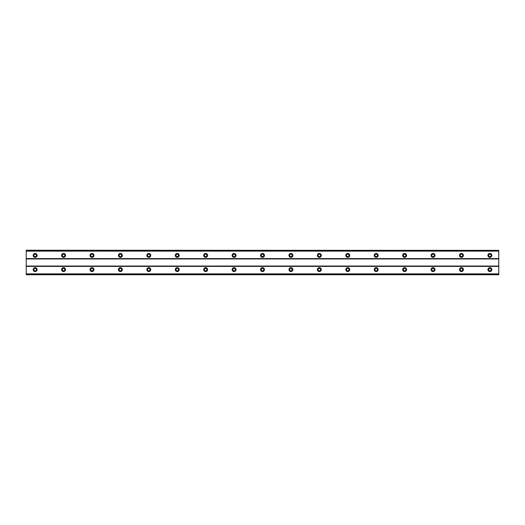 <?xml version="1.0" encoding="UTF-8"?>
<svg xmlns="http://www.w3.org/2000/svg" width="525" height="525" viewBox="0 0 525 525"><rect width="100%" height="100%" fill="white"/><g stroke="black" fill="none" stroke-linecap="round" stroke-linejoin="round"><path stroke-width="0.79" d="M35.129 256.64A1.24 1.24 0 0 1 33.889 255.393A1.24 1.24 0 0 1 35.129 254.152A1.24 1.24 0 0 1 36.376 255.393A1.24 1.24 0 0 1 35.129 256.64M489.871 256.64A1.24 1.24 0 0 1 488.624 255.393A1.24 1.24 0 0 1 489.871 254.152A1.24 1.24 0 0 1 491.111 255.393A1.24 1.24 0 0 1 489.871 256.64M461.449 256.64A1.24 1.24 0 0 1 460.202 255.393A1.24 1.24 0 0 1 461.449 254.152A1.24 1.24 0 0 1 462.689 255.393A1.24 1.24 0 0 1 461.449 256.64M433.027 256.64A1.24 1.24 0 0 1 431.78 255.393A1.24 1.24 0 0 1 433.027 254.152A1.24 1.24 0 0 1 434.267 255.393A1.24 1.24 0 0 1 433.027 256.64M404.604 256.64A1.24 1.24 0 0 1 403.364 255.393A1.24 1.24 0 0 1 404.604 254.152A1.24 1.24 0 0 1 405.851 255.393A1.24 1.24 0 0 1 404.604 256.64M376.182 256.64A1.24 1.24 0 0 1 374.942 255.393A1.24 1.24 0 0 1 376.182 254.152A1.24 1.24 0 0 1 377.429 255.393A1.24 1.24 0 0 1 376.182 256.64M347.76 256.64A1.24 1.24 0 0 1 346.52 255.393A1.24 1.24 0 0 1 347.76 254.152A1.24 1.24 0 0 1 349.007 255.393A1.24 1.24 0 0 1 347.76 256.64M319.344 256.64A1.24 1.24 0 0 1 318.098 255.393A1.24 1.24 0 0 1 319.344 254.152A1.24 1.24 0 0 1 320.585 255.393A1.24 1.24 0 0 1 319.344 256.64M290.922 256.64A1.24 1.24 0 0 1 289.675 255.393A1.24 1.24 0 0 1 290.922 254.152A1.24 1.24 0 0 1 292.162 255.393A1.24 1.24 0 0 1 290.922 256.64M262.5 256.64A1.24 1.24 0 0 1 261.26 255.393A1.24 1.24 0 0 1 262.5 254.152A1.24 1.24 0 0 1 263.74 255.393A1.24 1.24 0 0 1 262.5 256.64M234.078 256.64A1.24 1.24 0 0 1 232.838 255.393A1.24 1.24 0 0 1 234.078 254.152A1.24 1.24 0 0 1 235.325 255.393A1.24 1.24 0 0 1 234.078 256.64M205.656 256.64A1.24 1.24 0 0 1 204.415 255.393A1.24 1.24 0 0 1 205.656 254.152A1.24 1.24 0 0 1 206.902 255.393A1.24 1.24 0 0 1 205.656 256.64M177.24 256.64A1.24 1.24 0 0 1 175.993 255.393A1.24 1.24 0 0 1 177.24 254.152A1.24 1.24 0 0 1 178.48 255.393A1.24 1.24 0 0 1 177.24 256.64M148.818 256.64A1.24 1.24 0 0 1 147.571 255.393A1.24 1.24 0 0 1 148.818 254.152A1.24 1.24 0 0 1 150.058 255.393A1.24 1.24 0 0 1 148.818 256.64M120.396 256.64A1.24 1.24 0 0 1 119.149 255.393A1.24 1.24 0 0 1 120.396 254.152A1.24 1.24 0 0 1 121.636 255.393A1.24 1.24 0 0 1 120.396 256.64M91.973 256.64A1.24 1.24 0 0 1 90.733 255.393A1.24 1.24 0 0 1 91.973 254.152A1.24 1.24 0 0 1 93.22 255.393A1.24 1.24 0 0 1 91.973 256.64M63.551 256.64A1.24 1.24 0 0 1 62.311 255.393A1.24 1.24 0 0 1 63.551 254.152A1.24 1.24 0 0 1 64.798 255.393A1.24 1.24 0 0 1 63.551 256.64M35.129 267.652A1.956 1.956 0 0 0 33.18 269.607A1.956 1.956 0 0 0 35.129 271.556A1.956 1.956 0 0 0 37.085 269.607A1.956 1.956 0 0 0 35.129 267.652M489.871 267.652A1.956 1.956 0 0 0 487.915 269.607A1.956 1.956 0 0 0 489.871 271.556A1.956 1.956 0 0 0 491.82 269.607A1.956 1.956 0 0 0 489.871 267.652M461.449 267.652A1.956 1.956 0 0 0 459.493 269.607A1.956 1.956 0 0 0 461.449 271.556A1.956 1.956 0 0 0 463.404 269.607A1.956 1.956 0 0 0 461.449 267.652M433.027 267.652A1.956 1.956 0 0 0 431.071 269.607A1.956 1.956 0 0 0 433.027 271.556A1.956 1.956 0 0 0 434.982 269.607A1.956 1.956 0 0 0 433.027 267.652M404.604 267.652A1.956 1.956 0 0 0 402.649 269.607A1.956 1.956 0 0 0 404.604 271.556A1.956 1.956 0 0 0 406.56 269.607A1.956 1.956 0 0 0 404.604 267.652M376.182 267.652A1.956 1.956 0 0 0 374.233 269.607A1.956 1.956 0 0 0 376.182 271.556A1.956 1.956 0 0 0 378.138 269.607A1.956 1.956 0 0 0 376.182 267.652M347.76 267.652A1.956 1.956 0 0 0 345.811 269.607A1.956 1.956 0 0 0 347.76 271.556A1.956 1.956 0 0 0 349.716 269.607A1.956 1.956 0 0 0 347.76 267.652M319.344 267.652A1.956 1.956 0 0 0 317.389 269.607A1.956 1.956 0 0 0 319.344 271.556A1.956 1.956 0 0 0 321.293 269.607A1.956 1.956 0 0 0 319.344 267.652M290.922 267.652A1.956 1.956 0 0 0 288.967 269.607A1.956 1.956 0 0 0 290.922 271.556A1.956 1.956 0 0 0 292.878 269.607A1.956 1.956 0 0 0 290.922 267.652M262.5 267.652A1.956 1.956 0 0 0 260.544 269.607A1.956 1.956 0 0 0 262.5 271.556A1.956 1.956 0 0 0 264.456 269.607A1.956 1.956 0 0 0 262.5 267.652M234.078 267.652A1.956 1.956 0 0 0 232.122 269.607A1.956 1.956 0 0 0 234.078 271.556A1.956 1.956 0 0 0 236.033 269.607A1.956 1.956 0 0 0 234.078 267.652M205.656 267.652A1.956 1.956 0 0 0 203.707 269.607A1.956 1.956 0 0 0 205.656 271.556A1.956 1.956 0 0 0 207.611 269.607A1.956 1.956 0 0 0 205.656 267.652M177.24 267.652A1.956 1.956 0 0 0 175.284 269.607A1.956 1.956 0 0 0 177.24 271.556A1.956 1.956 0 0 0 179.189 269.607A1.956 1.956 0 0 0 177.24 267.652M148.818 267.652A1.956 1.956 0 0 0 146.862 269.607A1.956 1.956 0 0 0 148.818 271.556A1.956 1.956 0 0 0 150.767 269.607A1.956 1.956 0 0 0 148.818 267.652M120.396 267.652A1.956 1.956 0 0 0 118.44 269.607A1.956 1.956 0 0 0 120.396 271.556A1.956 1.956 0 0 0 122.351 269.607A1.956 1.956 0 0 0 120.396 267.652M91.973 267.652A1.956 1.956 0 0 0 90.018 269.607A1.956 1.956 0 0 0 91.973 271.556A1.956 1.956 0 0 0 93.929 269.607A1.956 1.956 0 0 0 91.973 267.652M63.551 267.652A1.956 1.956 0 0 0 61.596 269.607A1.956 1.956 0 0 0 63.551 271.556A1.956 1.956 0 0 0 65.507 269.607A1.956 1.956 0 0 0 63.551 267.652M35.129 253.444A1.956 1.956 0 0 0 33.18 255.393A1.956 1.956 0 0 0 35.129 257.348A1.956 1.956 0 0 0 37.085 255.393A1.956 1.956 0 0 0 35.129 253.444M489.871 253.444A1.956 1.956 0 0 0 487.915 255.393A1.956 1.956 0 0 0 489.871 257.348A1.956 1.956 0 0 0 491.82 255.393A1.956 1.956 0 0 0 489.871 253.444M461.449 253.444A1.956 1.956 0 0 0 459.493 255.393A1.956 1.956 0 0 0 461.449 257.348A1.956 1.956 0 0 0 463.404 255.393A1.956 1.956 0 0 0 461.449 253.444M433.027 253.444A1.956 1.956 0 0 0 431.071 255.393A1.956 1.956 0 0 0 433.027 257.348A1.956 1.956 0 0 0 434.982 255.393A1.956 1.956 0 0 0 433.027 253.444M404.604 253.444A1.956 1.956 0 0 0 402.649 255.393A1.956 1.956 0 0 0 404.604 257.348A1.956 1.956 0 0 0 406.56 255.393A1.956 1.956 0 0 0 404.604 253.444M376.182 253.444A1.956 1.956 0 0 0 374.233 255.393A1.956 1.956 0 0 0 376.182 257.348A1.956 1.956 0 0 0 378.138 255.393A1.956 1.956 0 0 0 376.182 253.444M347.76 253.444A1.956 1.956 0 0 0 345.811 255.393A1.956 1.956 0 0 0 347.76 257.348A1.956 1.956 0 0 0 349.716 255.393A1.956 1.956 0 0 0 347.76 253.444M319.344 253.444A1.956 1.956 0 0 0 317.389 255.393A1.956 1.956 0 0 0 319.344 257.348A1.956 1.956 0 0 0 321.293 255.393A1.956 1.956 0 0 0 319.344 253.444M290.922 253.444A1.956 1.956 0 0 0 288.967 255.393A1.956 1.956 0 0 0 290.922 257.348A1.956 1.956 0 0 0 292.878 255.393A1.956 1.956 0 0 0 290.922 253.444M262.5 253.444A1.956 1.956 0 0 0 260.544 255.393A1.956 1.956 0 0 0 262.5 257.348A1.956 1.956 0 0 0 264.456 255.393A1.956 1.956 0 0 0 262.5 253.444M234.078 253.444A1.956 1.956 0 0 0 232.122 255.393A1.956 1.956 0 0 0 234.078 257.348A1.956 1.956 0 0 0 236.033 255.393A1.956 1.956 0 0 0 234.078 253.444M205.656 253.444A1.956 1.956 0 0 0 203.707 255.393A1.956 1.956 0 0 0 205.656 257.348A1.956 1.956 0 0 0 207.611 255.393A1.956 1.956 0 0 0 205.656 253.444M177.24 253.444A1.956 1.956 0 0 0 175.284 255.393A1.956 1.956 0 0 0 177.24 257.348A1.956 1.956 0 0 0 179.189 255.393A1.956 1.956 0 0 0 177.24 253.444M148.818 253.444A1.956 1.956 0 0 0 146.862 255.393A1.956 1.956 0 0 0 148.818 257.348A1.956 1.956 0 0 0 150.767 255.393A1.956 1.956 0 0 0 148.818 253.444M120.396 253.444A1.956 1.956 0 0 0 118.44 255.393A1.956 1.956 0 0 0 120.396 257.348A1.956 1.956 0 0 0 122.351 255.393A1.956 1.956 0 0 0 120.396 253.444M91.973 253.444A1.956 1.956 0 0 0 90.018 255.393A1.956 1.956 0 0 0 91.973 257.348A1.956 1.956 0 0 0 93.929 255.393A1.956 1.956 0 0 0 91.973 253.444M63.551 253.444A1.956 1.956 0 0 0 61.596 255.393A1.956 1.956 0 0 0 63.551 257.348A1.956 1.956 0 0 0 65.507 255.393A1.956 1.956 0 0 0 63.551 253.444M35.129 270.848A1.24 1.24 0 0 1 33.889 269.607A1.24 1.24 0 0 1 35.129 268.36A1.24 1.24 0 0 1 36.376 269.607A1.24 1.24 0 0 1 35.129 270.848M489.871 270.848A1.24 1.24 0 0 1 488.624 269.607A1.24 1.24 0 0 1 489.871 268.36A1.24 1.24 0 0 1 491.111 269.607A1.24 1.24 0 0 1 489.871 270.848M461.449 270.848A1.24 1.24 0 0 1 460.202 269.607A1.24 1.24 0 0 1 461.449 268.36A1.24 1.24 0 0 1 462.689 269.607A1.24 1.24 0 0 1 461.449 270.848M433.027 270.848A1.24 1.24 0 0 1 431.78 269.607A1.24 1.24 0 0 1 433.027 268.36A1.24 1.24 0 0 1 434.267 269.607A1.24 1.24 0 0 1 433.027 270.848M404.604 270.848A1.24 1.24 0 0 1 403.364 269.607A1.24 1.24 0 0 1 404.604 268.36A1.24 1.24 0 0 1 405.851 269.607A1.24 1.24 0 0 1 404.604 270.848M376.182 270.848A1.24 1.24 0 0 1 374.942 269.607A1.24 1.24 0 0 1 376.182 268.36A1.24 1.24 0 0 1 377.429 269.607A1.24 1.24 0 0 1 376.182 270.848M347.76 270.848A1.24 1.24 0 0 1 346.52 269.607A1.24 1.24 0 0 1 347.76 268.36A1.24 1.24 0 0 1 349.007 269.607A1.24 1.24 0 0 1 347.76 270.848M319.344 270.848A1.24 1.24 0 0 1 318.098 269.607A1.24 1.24 0 0 1 319.344 268.36A1.24 1.24 0 0 1 320.585 269.607A1.24 1.24 0 0 1 319.344 270.848M290.922 270.848A1.24 1.24 0 0 1 289.675 269.607A1.24 1.24 0 0 1 290.922 268.36A1.24 1.24 0 0 1 292.162 269.607A1.24 1.24 0 0 1 290.922 270.848M262.5 270.848A1.24 1.24 0 0 1 261.26 269.607A1.24 1.24 0 0 1 262.5 268.36A1.24 1.24 0 0 1 263.74 269.607A1.24 1.24 0 0 1 262.5 270.848M234.078 270.848A1.24 1.24 0 0 1 232.838 269.607A1.24 1.24 0 0 1 234.078 268.36A1.24 1.24 0 0 1 235.325 269.607A1.24 1.24 0 0 1 234.078 270.848M205.656 270.848A1.24 1.24 0 0 1 204.415 269.607A1.24 1.24 0 0 1 205.656 268.36A1.24 1.24 0 0 1 206.902 269.607A1.24 1.24 0 0 1 205.656 270.848M177.24 270.848A1.24 1.24 0 0 1 175.993 269.607A1.24 1.24 0 0 1 177.24 268.36A1.24 1.24 0 0 1 178.48 269.607A1.24 1.24 0 0 1 177.24 270.848M148.818 270.848A1.24 1.24 0 0 1 147.571 269.607A1.24 1.24 0 0 1 148.818 268.36A1.24 1.24 0 0 1 150.058 269.607A1.24 1.24 0 0 1 148.818 270.848M120.396 270.848A1.24 1.24 0 0 1 119.149 269.607A1.24 1.24 0 0 1 120.396 268.36A1.24 1.24 0 0 1 121.636 269.607A1.24 1.24 0 0 1 120.396 270.848M91.973 270.848A1.24 1.24 0 0 1 90.733 269.607A1.24 1.24 0 0 1 91.973 268.36A1.24 1.24 0 0 1 93.22 269.607A1.24 1.24 0 0 1 91.973 270.848M63.551 270.848A1.24 1.24 0 0 1 62.311 269.607A1.24 1.24 0 0 1 63.551 268.36A1.24 1.24 0 0 1 64.798 269.607A1.24 1.24 0 0 1 63.551 270.848M26.25 274.759L26.25 273.873L498.75 273.873L498.75 274.759L26.25 274.759M26.25 250.353L498.75 250.353L26.25 250.241L26.25 273.873M498.75 250.353L498.75 273.873M498.75 274.647L26.25 274.647M26.25 266.405L498.75 266.405M498.75 266.05L26.25 266.05M26.25 258.95L498.75 258.95M498.75 258.595L26.25 258.595M26.25 251.127L498.75 251.127"/></g></svg>
